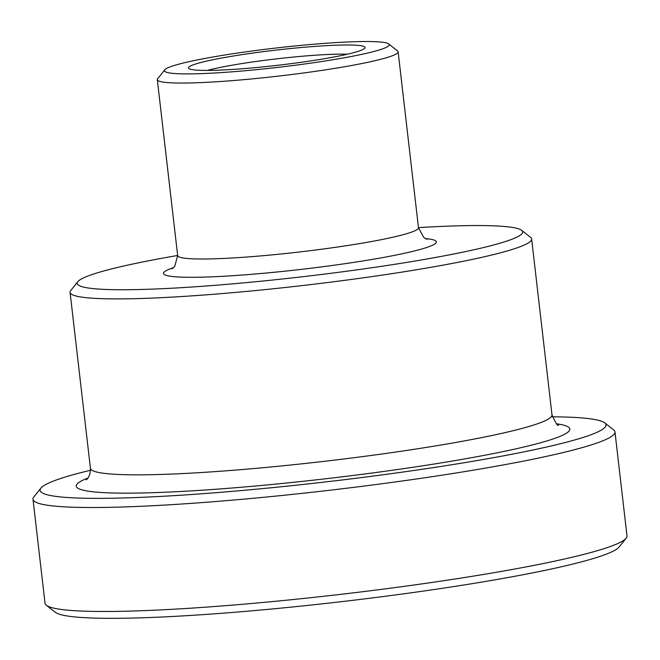 <?xml version="1.0" encoding="UTF-8"?>
<svg xmlns="http://www.w3.org/2000/svg" width="660" height="660" viewBox="0 0 660 660"><rect width="100%" height="100%" fill="white"/><g stroke="black" fill="none" stroke-linecap="round" stroke-linejoin="round"><path stroke-width="0.99" d="M164.736 69.836L157.657 78.697A121.209 10.411 -6.6 0 0 157.311 79.637A121.209 10.411 -6.6 0 0 166.18 82.467A121.209 10.411 -6.6 0 0 301.422 73.26A121.209 10.411 -6.6 0 0 398.128 51.777A121.209 10.411 -6.6 0 0 397.576 50.935L388.657 43.923A113.132 9.718 173.4 0 1 303.658 64.127A113.132 9.718 173.4 0 1 172.697 73.351A113.132 9.718 173.4 0 1 164.736 69.836A113.132 9.718 173.4 0 1 275.674 48.056A113.132 9.718 173.4 0 1 388.657 43.923M418.473 227.617A224.243 19.264 173.4 0 1 521.664 230.323A224.243 19.264 173.4 0 1 353.166 270.361A224.243 19.264 173.4 0 1 93.588 288.651A224.243 19.264 173.4 0 1 77.814 281.68A224.243 19.264 173.4 0 1 177.655 255.478M77.814 281.68L70.735 290.54A232.32 19.957 -6.6 0 0 70.067 292.347A232.32 19.957 -6.6 0 0 87.079 297.767A232.32 19.957 -6.6 0 0 346.294 280.129A232.32 19.957 -6.6 0 0 531.63 238.945A232.32 19.957 -6.6 0 0 530.574 237.336L521.664 230.323M552.346 416.823A284.848 24.47 173.4 0 1 604.725 422.87A284.848 24.47 173.4 0 1 390.695 473.74A284.848 24.47 173.4 0 1 60.951 496.972A284.848 24.47 173.4 0 1 40.912 488.111A284.848 24.47 173.4 0 1 90.519 470.258M207.322 70.43A80.809 6.938 173.4 0 1 276.92 58.814A80.809 6.938 173.4 0 1 347.333 54.235M194.997 70.001A88.885 7.639 -6.6 0 0 290.425 63.739A88.885 7.639 -6.6 0 0 364.84 48.188A88.885 7.639 -6.6 0 0 275.913 50.127A88.885 7.639 -6.6 0 0 188.9 68.541A88.885 7.639 -6.6 0 0 194.997 70.001M40.912 488.111L33.833 496.972A292.924 25.162 -6.6 0 0 33 499.249A292.924 25.162 -6.6 0 0 54.442 506.088A292.924 25.162 -6.6 0 0 381.282 483.838A292.924 25.162 -6.6 0 0 614.971 431.912A292.924 25.162 -6.6 0 0 613.635 429.883L604.725 422.87M614.971 431.912L627 535.887A292.924 25.162 173.4 0 1 626.167 538.164A292.924 25.162 173.4 0 1 380.944 589.421A292.924 25.162 173.4 0 1 66.47 610.054A292.924 25.162 173.4 0 1 46.365 605.253A292.924 25.162 173.4 0 1 45.028 603.223L33 499.249M46.365 605.253L55.275 612.265A284.848 24.47 -6.6 0 0 74.836 616.935A284.848 24.47 -6.6 0 0 380.63 596.871A284.848 24.47 -6.6 0 0 619.088 547.024L626.167 538.164M173.514 267.688A137.371 11.806 -6.6 0 0 301.282 269.371A137.371 11.806 -6.6 0 0 425.296 238.557M426.995 239.357L423.786 237.509L418.481 227.725A121.209 10.411 173.4 0 1 299.269 251.996A121.209 10.411 173.4 0 1 177.672 255.585L174.768 266.293L172.037 268.859M87.895 478.055A248.482 21.351 -6.6 0 0 325.512 478.789A248.482 21.351 -6.6 0 0 556.685 423.819M558.599 425.065C557.898 426.583 555.695 423.192 551.991 414.892A232.32 19.957 173.4 0 1 323.507 461.414A232.32 19.957 173.4 0 1 90.428 468.295C90.379 478.764 85.057 480.373 86.32 479.704M157.311 79.637L177.672 255.585M398.128 51.777L418.481 227.725M70.067 292.347L90.428 468.295M531.63 238.945L551.991 414.892"/></g></svg>
